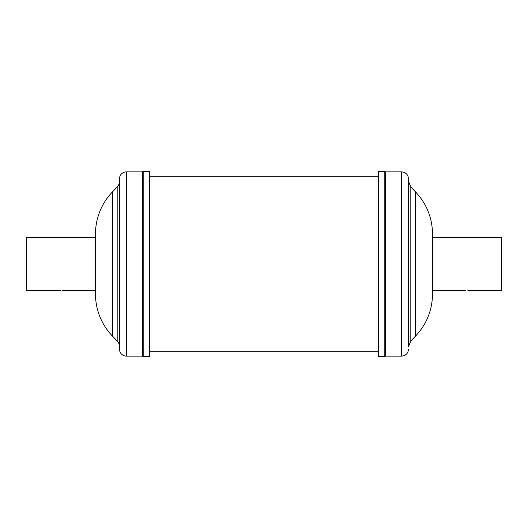 <?xml version="1.0" encoding="UTF-8"?>
<svg xmlns="http://www.w3.org/2000/svg" width="528" height="528" viewBox="0 0 528 528"><rect width="100%" height="100%" fill="white"/><g stroke="black" fill="none" stroke-linecap="round" stroke-linejoin="round"><path stroke-width="0.79" d="M468.211 290.248L501.6 290.248L501.6 237.752L432.531 237.752L432.531 290.209M467.062 290.063L468.811 290.209L467.062 290.063M378.655 171.448L378.655 356.552L384.179 356.552L384.179 171.448L378.655 171.448M385.638 171.864L401.59 171.864L401.59 356.136L385.638 356.136L385.638 171.864L384.179 171.448M408.494 231.455L408.494 178.768C408.085 174.57 405.781 172.273 401.59 171.864M408.494 232.406L408.494 346.744L408.494 181.256L410.817 187.011L410.817 340.989L408.494 346.744M415.47 191.829L415.47 336.171C426.617 324.304 432.307 310.233 432.531 293.951L432.531 234.049C432.307 217.767 426.617 203.696 415.47 191.829L410.817 187.011M60.938 290.248L59.189 290.202L60.938 290.248M95.469 237.752L26.4 237.752L26.4 290.248L59.948 290.248M143.821 356.552L149.345 356.552L149.345 171.448L143.821 171.448L143.821 356.552A2.765 2.765 0 0 1 142.362 356.136L142.362 171.864A2.765 2.765 0 0 1 143.821 171.448M142.362 171.864L126.41 171.864A6.91 6.91 0 0 0 119.506 178.768L119.506 349.232A6.91 6.91 0 0 0 126.41 356.136L142.362 356.136M119.506 181.256A8.29 8.29 0 0 1 117.183 187.011L117.183 340.989A8.29 8.29 0 0 1 119.506 346.744L119.506 181.256M117.183 187.011L112.53 191.829A60.779 60.779 0 0 0 95.469 234.049L95.469 293.951A60.779 60.779 0 0 0 112.53 336.171L117.183 340.989M378.655 176.279L149.345 176.279M378.655 351.721L149.345 351.721M126.41 171.864L126.41 356.136M112.53 191.829L112.53 336.171M95.469 290.248L61.921 290.248M415.47 336.171L410.817 340.989M401.59 356.136C405.781 355.727 408.085 353.43 408.494 349.232M385.638 356.136L384.179 356.552M432.531 290.248L465.914 290.248"/></g></svg>

